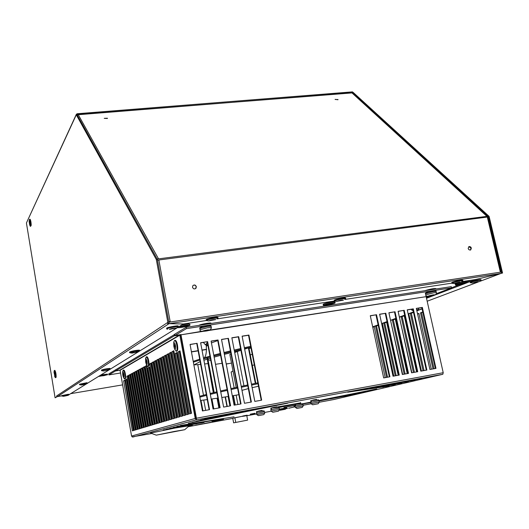 <?xml version="1.0" encoding="UTF-8"?>
<svg xmlns="http://www.w3.org/2000/svg" width="529" height="529" viewBox="0 0 529 529"><rect width="100%" height="100%" fill="white"/><g stroke="black" fill="none" stroke-linecap="round" stroke-linejoin="round"><path stroke-width="0.79" d="M465.917 283.194C460.845 284.662 457.38 285.29 455.535 285.065L456.335 284.595C461.361 283.081 464.925 282.413 467.034 282.605M455.35 284.258L456.143 283.762C461.162 282.241 464.733 281.573 466.843 281.772L467.028 282.579M464.621 282.936L461.334 283.438L457.995 284.344L457.949 284.741L461.215 284.245L464.548 283.339L464.621 282.936M464.462 282.962L464.548 283.339M461.05 283.518L461.215 284.245M424.946 290.685L425.256 290.553C430.196 289.052 433.74 288.398 435.896 288.589L435.982 288.993M323.801 304.869C325.976 303.785 335.518 302.085 335.161 302.846L334.652 303.21C332.417 304.301 322.988 305.974 323.325 305.22L323.801 304.869M323.146 304.38L323.622 303.99C325.791 302.899 335.333 301.199 334.976 301.966L335.148 302.813M332.41 303.143L325.633 304.592L326.082 304.935L329.673 304.38L332.834 303.487L332.41 303.143M329.507 303.586L329.673 304.38M325.99 304.486L326.082 304.935M198.983 325.361L199.149 325.242C200.736 324.184 211.415 322.366 210.998 323.219L211.051 323.51M178.908 326.737C184.449 325.262 188.139 324.733 189.984 325.15L189.752 325.375C188.298 326.38 178.266 328.165 177.625 327.53M181.672 325.024C186.413 324.059 189.131 323.788 189.812 324.224L189.971 325.097M186.717 325.408L179.794 326.902L180.845 327.173L184.813 326.565L187.742 325.685L186.717 325.408M184.654 325.719L184.813 326.565M180.739 326.611L180.845 327.173M99.346 376.053C103.327 375.074 106.065 374.651 107.552 374.777L98.685 376.456M101.231 374.882L107.433 374.109L107.546 374.763M105.02 375.048L100.14 376.073L104.041 375.643L105.992 375.107L105.02 375.048M103.968 375.22L104.041 375.643M136.588 350.991L135.907 351.17M61.867 395.837L57.377 396.585L56.643 395.937L167.521 322.578L167.759 323.867L169.095 323.497L157.318 259.369L156.313 259.501L168.083 323.655L167.759 323.867M56.768 396.704L55.095 397.801L57.377 396.598L56.768 396.704L56.643 395.937M156.313 259.501L76.288 114.806L26.562 222.702M55.095 397.801L26.457 223.192M77.141 114.813L157.318 259.369M168.083 323.655L169.095 323.497M501.102 273.414L501.75 273.169L488.313 216.487L352.797 92.754L353.471 92.694L489.107 216.381L502.55 273.043L501.069 273.281M502.55 273.043L501.75 273.169M77.274 114.528L352.307 92.899M77.102 114.74L76.288 114.806L76.302 114.403L77.135 113.742L352.426 91.874L353.471 92.694M352.466 93.044L352.585 92.588M489.107 216.381L488.313 216.487M157.49 260.314L158.845 259.99L170.153 321.513L168.89 321.705L168.982 322.187L501.38 272.038L501.095 273.387M461.698 281.653L475.273 279.59L500.804 273.46L475.432 279.55L426.506 298.277M451.535 287.756L459.093 284.847M466.862 281.864L471.141 280.218M168.804 323.688L169.002 322.902M168.93 322.611L169.141 323.655L183.312 324.006L69.12 394.614M192.496 287.227L192.847 285.68C194.348 284.516 195.518 284.853 196.345 286.685L195.981 288.245C194.48 289.389 193.316 289.046 192.496 287.227M193.145 285.369C194.599 284.767 195.618 285.243 196.193 286.791L195.525 288.662M468.172 248.524L468.773 246.739L469.388 246.507L470.704 246.977L471.346 248.081L470.744 249.873L470.122 250.091L468.813 249.622L468.172 248.524M468.846 246.686L471.081 248.194L470.4 250.038M104.246 118.337L107.466 118.232L104.246 118.337M104.266 118.364L107.394 118.463M335.188 99.485L338.044 99.545L335.188 99.485M335.102 99.379L337.932 99.75M351.355 92.859L352.268 92.866L487.149 216.156M77.287 115.084L78.722 114.621M351.368 92.754L78.887 114.667M78.173 114.535L158.435 258.688L157.278 259.025L487.936 216.216L488.313 216.923L158.845 259.99M351.772 92.72L486.786 216.202L487.936 216.216M487.943 217.412L487.381 217.333L500.282 271.761L501.28 271.615L501.38 272.038M487.381 217.333L487.857 217.445M168.863 322.267L169.141 323.655L183.398 324.012L206.27 320.528M451.839 283.154L344.756 299.454M334.368 301.034L217.049 318.888L218.087 318.306C218.49 317.327 206.072 319.648 206.27 320.514L206.125 319.761C205.926 318.888 218.345 316.573 217.948 317.552L218.08 318.26M157.53 259.832L157.278 259.025M351.104 92.906L351.435 92.919M460.369 282.426L454.834 283.623L454.768 283.279C458.782 282.162 460.647 281.878 460.369 282.426M454.325 283.57L451.872 283.293L452.632 282.836C457.473 281.362 460.904 280.72 462.941 280.919L462.154 281.388M451.72 282.631L452.474 282.149C457.307 280.668 460.746 280.033 462.782 280.231L462.935 280.892M456.388 283.035L458.947 282.559L456.388 283.035M343.44 300.181L336.993 301.299C340.266 300.234 342.415 299.864 343.44 300.181M336.894 301.444L334.573 300.908C335.908 299.923 346.092 298.012 345.735 298.812L345.397 299.09M334.242 300.419L334.421 300.188C335.756 299.202 345.94 297.291 345.582 298.091L345.728 298.773M338.858 300.975L341.635 300.452L338.858 300.975M215.812 319.582L208.862 320.885C211.223 319.913 213.537 319.476 215.812 319.582M212.995 319.952L211.62 320.21M208.869 320.911L206.27 320.521M210.866 320.508L213.809 319.952L210.866 320.508M176.17 328.046L169.379 329.448C170.807 328.628 173.069 328.159 176.17 328.046M167.541 329.217L166.741 329.005C166.523 328.244 177.473 326.122 178.405 326.743L178.498 326.862M166.615 328.304L166.609 328.258C166.384 327.491 177.334 325.368 178.266 325.996L178.491 326.816M171.336 329.045L174.233 328.483L171.336 329.045M137.646 351.897L132.038 353.121C132.574 352.598 134.439 352.188 137.646 351.897M133.103 352.585L129.631 352.724C132.019 351.699 135.305 351.044 139.484 350.767L137.824 351.964M138.234 351.534L136.489 351.964M129.519 352.102L129.519 352.076C131.9 351.044 135.186 350.396 139.372 350.119L139.788 350.859M138.499 350.78L135.946 351.408M133.42 351.871L130.808 352.188M136.409 351.018L135.9 351.15M133.652 352.77L136.098 352.281L133.652 352.77M108.485 369.956L103.763 371.014L108.485 369.956M103.512 370.974L101.555 370.67C103.373 369.91 106.197 369.341 110.025 368.971L110.508 369.063L108.776 370.009M101.462 370.121L101.456 370.095C103.274 369.335 106.098 368.766 109.926 368.396L110.508 369.044M105.152 370.71L107.255 370.287L105.152 370.71M85.685 384.1L81.492 385.019L85.685 384.1M81.321 384.993L79.575 384.722L86.994 383.227L87.583 383.287L86.029 384.133M79.575 384.722L79.489 384.213L86.908 382.718L87.583 383.274M82.822 384.755L84.666 384.378L82.822 384.755M67.388 395.474L63.599 396.287L67.388 395.474M63.48 396.267L61.893 396.029L68.558 394.694L69.14 394.727L67.738 395.494M61.82 395.58L68.486 394.231L69.14 394.713M64.849 396.049L66.502 395.712L64.849 396.049M478.831 281.792L472.959 282.81C476.49 281.752 478.447 281.415 478.831 281.792M472.728 283.008L470.334 282.737L470.737 282.44C472.628 281.488 481.436 279.768 481.139 280.41L480.716 280.714M470.182 282.089L470.579 281.772C472.476 280.82 481.278 279.094 480.987 279.742L481.139 280.383M474.658 282.519L477.244 282.01L474.658 282.519M53.991 372.257L54.011 372.185C54.52 372.396 54.804 373.692 54.857 376.079L53.991 372.257M54.17 371.001L54.421 370.452C55.287 371.973 55.704 374.267 55.671 377.336L55.446 377.719L55.122 377.296M54.824 370.386L54.884 370.379C55.757 371.894 56.173 374.188 56.134 377.256L55.505 377.706M54.606 374.975L54.302 373.262L54.606 374.975M29.128 221.42L29.188 220.943C29.584 220.93 29.842 222.074 29.961 224.389L29.644 224.805L29.128 221.42M29.36 219.932L29.624 219.284C30.285 220.289 30.656 222.319 30.748 225.38L30.464 226.405L30.166 225.995M30.027 219.244L30.08 219.237C30.742 220.236 31.118 222.266 31.204 225.328L30.517 226.399M29.717 223.529L29.439 222.015L29.717 223.529M213.332 421.831L217.882 420.972L213.332 421.831M203.837 423.603L210.853 422.274L203.837 423.603M195.651 425.131L202.7 423.795L195.651 425.131M188.384 426.493L193.078 425.6L188.469 426.467M211.884 421.441L223.489 419.252L211.884 421.441M212.691 421.507L215.911 420.899L212.691 421.507M219.323 419.841L222.603 419.219L219.323 419.841M316.501 399.415L312.884 400.069M300.578 403.257L299.877 403.343M262.113 410.405L258.469 411.066M189.137 425.832L192.206 425.217L189.23 425.752M300.611 402.88L276.568 407.112M151.354 432.815L150.758 432.973M276.713 406.794L272.99 407.528M319.053 401.002L359.852 392.902L319.053 400.989M354.483 394.151L330.327 398.892L354.483 394.151M302.634 404.063L310.748 402.43M319.007 400.77L370.981 390.309L318.98 400.658M310.728 402.318L302.568 403.958M319.04 400.936L365.354 391.619L319.02 400.823M310.761 402.483L307.303 403.184L310.781 402.595M343.764 396.472L349.239 395.375L343.744 396.366M295.149 405.274L283.908 407.535L295.175 405.386M302.555 403.905L310.721 402.258M318.961 400.598L376.754 388.967L318.908 400.493M310.715 402.139L302.535 403.786M179.06 427.148L166.516 429.138L179.014 426.916M204.055 422.492L173.333 427.326L204.015 422.254M234.036 416.826L180.501 425.422L234.036 416.826M407.046 381.092L414.974 380.073L400.46 382.427L407.046 381.092M380.887 385.932L401.703 383.161L374.307 387.261L380.887 385.932M347.665 392.194L354.225 390.865L389.099 386.097L347.665 392.194M244.887 411.086L200.445 420.125L244.887 411.086M204.73 418.988L233.58 413.294L204.73 418.988M273.632 405.769L192.239 422.301L273.632 405.769M196.285 421.229L262.391 407.965L196.285 421.229M215.567 416.508L209.134 417.817L215.567 416.508M287.796 403.151L188.298 423.352L287.796 403.151M235.749 422.354L234.863 417.738L242.593 416.23L232.753 418.26L233.626 422.843L247.632 420.119L233.626 422.843M319.298 402.238L333.581 399.574L442.826 374.281L196.292 419.854L196.424 418.214L180.991 334.817L202.957 331.399M180.601 334.612L196.292 419.854M196.272 419.861L132.938 437.02M132.151 436.888L151.737 433.516M413.347 380.04L421.877 378.466L413.347 380.04M361.049 389.714L367.615 388.385L395.322 384.643L361.049 389.714M387.446 384.834L408.256 381.634L387.446 384.834M171.74 428.424L163.236 430.004L171.74 428.424M221.783 419.107L176.871 426.387L221.783 419.107M196.973 423.722L169.882 428.239L196.973 423.722M197.105 343.314L190.056 344.439L202.448 410.947L209.537 409.658L197.105 343.314L190.083 344.564M209.16 409.724L196.755 343.5M207.613 341.641L200.617 342.752L213.068 409.016L220.11 407.733L207.613 341.641L200.636 342.878M219.72 407.799L207.256 341.827M218.047 339.975L211.097 341.086L223.615 407.092L230.604 405.816L218.047 339.975L211.124 341.212M230.208 405.888L217.677 340.167M228.409 338.329L221.512 339.426L234.089 405.181L241.026 403.918L228.409 338.329L221.532 339.552M240.622 403.991L228.025 338.514M376.516 314.729L370.287 315.72L383.67 377.918L389.926 376.78L376.516 314.729L370.313 315.839M389.37 376.879L375.987 314.934M385.8 313.247L379.617 314.233L393.04 376.212L399.256 375.081L385.8 313.247L379.643 314.352M398.694 375.18L385.271 313.452M395.031 311.779L388.888 312.758L402.357 374.512L408.527 373.388L395.031 311.779L388.908 312.87M407.958 373.494L394.489 311.984M404.196 310.318L398.092 311.29L411.602 372.826L417.738 371.708L404.196 310.318L398.119 311.402M417.156 371.814L403.647 310.523M251.374 402.033L238.698 336.689L231.847 337.78L244.484 403.29L251.374 402.033M426.883 370.042L413.301 308.863L407.237 309.829L420.793 371.153L426.883 370.042M435.975 368.389L422.347 307.422L416.323 308.387L429.918 369.487L435.975 368.389M261.657 400.155L248.914 335.062L242.11 336.146L254.813 401.405L261.657 400.155M207.375 330.711L426.143 296.657L443.216 372.72L442.826 374.281M250.958 402.106L238.308 336.874L231.874 337.899M426.301 370.148L412.746 309.075L407.264 309.948M435.38 368.495L421.785 307.633L416.349 308.5M261.227 400.235L248.518 335.247L242.137 336.265M424.046 370.558L411.344 313.241L413.493 312.454M408.243 314.371L408.831 314.153M414.425 372.317L402.166 316.587L404.235 315.833M405.148 374.003L393.305 319.82L395.289 319.099M396.201 375.636L384.755 322.941L386.653 322.247M381.74 324.039L382.441 323.781M387.559 377.21L376.496 325.957L378.235 325.322M372.78 327.312L374.248 326.777M434.025 368.739L421.514 312.665L422.803 312.203M417.593 314.074L418.922 313.598M423.041 370.743L410.339 313.399L413.453 312.262M408.203 314.18L408.791 313.968L421.415 371.041M413.433 372.495L401.174 316.745L404.196 315.648L416.594 371.92M399.428 317.387L411.866 372.78M404.176 374.182L392.333 319.979L395.249 318.914L407.224 373.626M390.6 320.614L402.662 374.459M395.236 375.808L383.796 323.093L386.613 322.068L398.178 375.273M381.707 323.86L382.407 323.603L393.774 376.079M386.606 377.382L375.55 326.109L378.195 325.143M372.747 327.134L374.208 326.598L385.198 377.64M433.006 368.925L420.495 312.831L422.764 312.017M417.546 313.889L418.882 313.406L431.32 369.235M132.349 436.98L131.562 436.035L120.076 370.293L179.834 335.174L195.234 418.472L196.239 419.676M145.197 366.313L155.5 423.994L157.053 423.531L146.672 365.513L145.197 366.313L146.268 366.134L156.564 423.676M143.015 367.496L153.212 424.668L154.732 424.218L144.463 366.709L143.015 367.496L144.08 367.324L154.263 424.357M140.873 368.66L150.963 425.342L152.458 424.893L142.301 367.886L140.873 368.66L141.931 368.488L152.002 425.032M138.77 369.804L148.748 425.997L150.223 425.561L140.172 369.044L138.77 369.804L139.821 369.632L149.786 425.686M136.707 370.928L146.579 426.639L148.021 426.215L138.076 370.181L136.707 370.928L137.745 370.756L147.604 426.334M134.67 372.039L144.443 427.273L145.865 426.857L136.019 371.298L134.67 372.039L135.702 371.867L145.462 426.976M132.673 373.124L142.347 427.901L143.743 427.485L134.002 372.403L132.673 373.124L133.698 372.952L143.352 427.597M130.709 374.188L140.284 428.51L141.653 428.106L132.019 373.481L130.709 374.188L131.728 374.023L141.283 428.212M128.778 375.24L138.254 429.112L139.603 428.715L130.061 374.545L128.778 375.24L129.784 375.074L139.253 428.821M172.018 351.725L183.728 415.609L185.639 415.04L173.836 350.734L172.018 351.725L173.201 351.534L184.892 415.258M169.34 353.18L180.905 416.442L182.776 415.887L171.118 352.208L169.34 353.18L170.51 352.988L182.055 416.105M166.714 354.609L178.141 417.269L179.979 416.72L168.46 353.656L166.714 354.609L167.872 354.417L179.285 416.925M164.142 356.01L175.43 418.069L177.228 417.533L165.848 355.078L164.142 356.01L165.286 355.819L176.56 417.731M161.616 357.379L172.771 418.862L174.537 418.333L163.296 356.467L161.616 357.379L162.753 357.194L173.896 418.525M159.136 358.728L170.166 419.636L171.899 419.12L160.783 357.835L159.136 358.728L160.267 358.543L171.277 419.305M156.703 360.051L167.607 420.396L169.306 419.894L158.316 359.171L156.703 360.051L157.821 359.872L168.711 420.066M154.316 361.353L165.094 421.144L166.761 420.648L155.903 360.487L154.316 361.353L155.427 361.168L166.185 420.82M151.975 362.623L162.628 421.871L164.268 421.388L153.529 361.776L151.975 362.623L153.073 362.444L163.712 421.553M136.264 429.707L137.586 429.31L128.144 375.59L126.881 376.271L136.264 429.707M160.208 422.592L161.814 422.116L151.201 363.046L149.674 363.879L160.208 422.592M189.541 413.883L191.531 413.288L180.019 350.892L178.121 351.897L189.541 413.883M186.605 414.749L188.555 414.174L177.182 352.393L175.33 353.385L186.605 414.749M157.834 423.299L159.414 422.83L149.429 367.146L147.922 367.946L157.834 423.299M134.3 430.289L135.603 429.898L126.709 379.22L125.466 379.882L134.3 430.289M132.369 430.864L133.652 430.48L124.844 380.206L123.621 380.86L132.369 430.864M146.738 365.883L146.268 366.134L146.738 365.883M144.529 367.08L144.08 367.324L144.529 367.08M142.361 368.257L141.931 368.488L142.361 368.257M140.231 369.407L139.821 369.632L140.231 369.407M138.142 370.545L137.745 370.756L138.142 370.545M136.085 371.656L135.702 371.867L136.085 371.656M134.062 372.753L133.698 372.952L134.062 372.753M132.078 373.831L131.728 374.023L132.078 373.831M130.121 374.889L129.784 375.074L130.121 374.889M173.909 351.15L173.201 351.534L173.909 351.15M171.198 352.618L170.51 352.988L171.198 352.618M168.533 354.06L167.872 354.417L168.533 354.06M165.921 355.475L165.286 355.819L165.921 355.475M163.362 356.863L162.753 357.194L163.362 356.863M160.856 358.226L160.267 358.543L160.856 358.226M158.389 359.561L157.821 359.872L158.389 359.561M155.976 360.871L155.427 361.168L155.976 360.871M153.602 362.16L153.073 362.444L153.602 362.16M126.881 376.271L128.203 375.934L127.879 376.106L137.249 429.416M149.674 363.879L151.268 363.423L150.765 363.701L161.285 422.274M180.091 351.296L179.324 351.706L190.724 413.526M177.261 352.797L176.521 353.187L187.775 414.405M149.495 367.51L149.006 367.767L158.905 422.982M126.768 379.551L126.457 379.71L135.279 429.998M124.904 380.536L133.341 430.573M132.27 377.098L132.64 377.032M134.366 376.747L134.756 376.681M140.893 375.656L141.329 375.583M143.141 375.279L143.604 375.2M147.915 374.486L148.265 374.426M150.143 374.109L150.659 374.023M152.564 373.705L153.099 373.613M157.536 372.872L158.118 372.78M160.095 372.449L160.704 372.343M165.365 371.57L166.02 371.457M168.077 371.113L168.751 371.001M173.657 370.181L174.391 370.062M176.534 369.705L177.294 369.573M182.459 368.713L183.279 368.574M200.716 400.413L202.667 410.907M217.062 398.225L218.9 407.952M225.136 396.968L226.948 406.484M233.157 395.659L234.949 405.029M132.257 377.018L132.627 376.959M134.353 376.668L134.743 376.602M136.489 376.311L145.64 426.923M140.879 375.577L141.316 375.504M143.128 375.206L143.59 375.127M156.703 423.636L147.895 374.406L148.252 374.347M150.13 374.036L150.646 373.95M152.55 373.633L153.086 373.54M157.523 372.8L158.105 372.7M160.082 372.37L160.69 372.271M165.352 371.49L166 371.384M168.063 371.041L168.738 370.928M173.644 370.108L174.372 369.989M176.521 369.626L177.281 369.5M182.445 368.64L183.265 368.501M201 400.38L202.951 410.861M205.669 410.365L203.744 400.063M217.359 398.178L219.191 407.899M213.795 408.884L211.937 398.972M225.44 396.922L227.245 406.431M233.468 395.606L235.26 404.969M229.923 405.941L228.118 396.492M237.918 404.487L236.132 395.163M108.881 374.916L108.716 373.95L115.289 369.989L115.467 370.981L108.881 374.916L120.546 372.991M115.467 370.981L120.05 370.234M179.834 335.174L174.451 335.77L115.758 370.809L120.076 370.293M174.702 334.44L115.587 369.817L115.758 370.809M174.22 334.513L174.451 335.77M427.677 296.359L426.143 296.624M426.341 297.523L429.918 296.147M426.143 296.657L209.517 330.109M201.668 331.333L180.991 334.817M181.011 334.546L174.901 335.498L174.663 334.235L186.142 327.325L186.387 328.641L174.901 335.498M436.26 293.714L451.554 287.836L186.387 328.641M186.142 327.325L451.283 286.645L451.554 287.836M427.075 296.266L426.202 296.399M248.518 335.247L248.914 335.062M421.785 307.633L422.347 307.422M412.746 309.075L413.301 308.863M238.308 336.874L238.698 336.689M123.621 380.86L124.606 380.695M125.466 379.882L126.457 379.71M147.922 367.946L149.006 367.767M175.33 353.385L176.521 353.187M178.121 351.897L179.324 351.706M420.495 312.831L421.514 312.665M375.55 326.109L376.496 325.957M383.796 323.093L384.755 322.941M392.333 319.979L393.305 319.82M401.174 316.745L402.166 316.587M410.339 313.399L411.344 313.241M382.95 386.937L383.036 387.314M395.361 384.008L395.447 384.418M389.079 385.489L389.165 385.886M408.421 380.92L408.52 381.376M401.802 382.48L401.901 382.917M250.323 414.174L254.191 413.407M254.846 413.288L254.204 413.4M242.758 416.025L247.149 415.172M241.991 390.356L248.339 388.603M252.141 387.678L258.483 386.216M258 383.763L251.632 385.086M247.81 385.886L241.396 387.261M237.561 388.088L231.094 389.516M227.252 390.382L220.732 391.883M216.883 392.789L210.317 394.383M206.469 395.361L199.876 397.134M200.491 400.433L207.269 399.613M211.203 399.078L217.888 398.099M221.796 397.497L228.409 396.446M232.291 395.804L238.83 394.707M257.828 382.851L251.46 384.18M247.638 384.986L241.217 386.355M237.389 387.188L230.922 388.623M227.08 389.489L220.56 390.991M216.718 391.896L210.152 393.503M206.303 394.482L199.711 396.267M254.317 364.924L252.333 365.387M232.972 370.829L231.147 372.138M278.499 407.185L300.657 403.111L278.796 407.542M252.247 354.351L250.27 354.84M250.858 347.216L244.537 348.604M240.748 349.457L234.387 350.925M230.584 351.825L224.177 353.385M220.381 354.337L213.934 356.017M210.132 357.049L203.652 358.893M199.856 360.044L193.369 362.2M250.68 346.323L244.365 347.712M240.576 348.565L234.215 350.039M230.419 350.939L224.012 352.499M220.209 353.458L213.762 355.138M209.967 356.169L203.486 358.021M199.691 359.171L193.211 361.34M207.811 363.641L204.604 363.959M200.663 364.349L197.76 364.64L203.473 395.229M197.76 364.64L193.865 364.865M231.021 388.597L225.949 362.643M222.081 363.271L215.508 364.336M231.484 363.086L226.326 364.064M243.962 385.767L237.336 351.494L234.697 352.545M231.008 354.013L229.831 354.483L236.165 387.459M255.309 383.373L248.385 347.903L244.636 349.12M240.913 350.33L237.336 351.494M248.385 347.903L248.901 347.831L255.824 383.267M213.293 392.73L207.084 358.1L207.685 357.988L214.199 392.505M213.597 392.65L207.084 358.1M210.773 360.454L208.009 359.713M206.35 346.574L207.791 344.683M211.441 342.891L217.756 340.577M273.043 407.528L274.901 407.085M275.516 407.509L276.766 406.933M273.513 407.78L276.76 406.814M273.017 407.833L276.641 406.775M273.764 412.078L277.427 411.37L273.764 412.078M273.824 407.747L272.389 407.846L273.01 407.601M278.816 407.621L278.737 407.237L270.835 408.143L273.004 407.575M312.89 400.142L314.788 399.686M315.429 400.096L316.567 399.554M313.426 400.374L316.435 399.388M312.917 400.427L316.587 399.441M313.624 404.625L317.248 403.918L313.624 404.625M313.664 400.347L312.242 400.446L312.851 400.202M318.597 400.222L318.518 399.838L310.708 400.737L312.811 400.215M258.582 411.112L260.341 410.689M260.916 411.099L262.166 410.537M259.012 411.364L262.153 410.418M258.542 411.403L262.047 410.385M259.27 415.49L262.781 414.802L259.27 415.49M259.375 411.317L258.555 411.185M264.13 411.205L264.057 410.835L256.466 411.701L258.549 411.152M297.086 404.11L297.939 403.786M299.493 403.925L300.637 403.389M297.589 404.189L300.631 403.277M297.106 404.235L300.512 403.237M297.801 408.269L301.279 407.594L297.801 408.269M297.887 404.156L297.067 404.017M302.581 404.037L302.509 403.673L295.003 404.533L297.086 404.103M174.246 431.472L156.286 435.149L184.727 429.713L174.246 431.472M184.819 429.634L189.25 425.739L175.033 428.054L150.606 433.106L156.214 435.122M206.7 345.523L205.497 344.888L207.394 342.567M206.184 344.412L207.315 345.007L206.184 344.412L206.938 342.838M419.034 308.07L418.214 309.65L417.566 309.584M372.68 326.843L378.129 324.846M381.64 323.563L387.036 321.586M390.534 320.31L395.884 318.352M399.362 317.076L404.665 315.139M408.13 313.869L413.38 311.945M416.839 310.682L422.036 308.777M134.055 374.988L134.445 374.922M136.191 374.631L136.601 374.558M138.367 374.267L138.79 374.195M140.575 373.897L141.018 373.824M142.83 373.527L143.286 373.448M145.118 373.143L145.601 373.064M147.452 372.753L147.955 372.674M149.826 372.363L150.348 372.277M152.246 371.96L152.788 371.867M154.713 371.55L155.275 371.457M157.225 371.127L157.807 371.034M159.784 370.703L160.386 370.604M162.39 370.267L163.018 370.168M165.048 369.831L165.703 369.718M167.759 369.374L168.434 369.262M170.523 368.918L171.224 368.799M173.34 368.449L174.067 368.323M176.217 367.972L176.97 367.84M179.146 367.483L179.933 367.351M182.141 366.981L182.961 366.848M173.962 351.454L173.254 351.838M171.251 352.922L170.563 353.293M168.586 354.364L167.931 354.721M165.98 355.772L165.346 356.116M163.415 357.161L162.806 357.492M160.909 358.517L160.32 358.834M158.442 359.852L157.873 360.156M156.022 361.162L155.48 361.452M153.648 362.444L153.126 362.729M151.32 363.701L150.818 363.978M146.784 366.154L146.321 366.412M144.576 367.351L144.133 367.595M142.413 368.521L141.977 368.759M140.284 369.678L139.868 369.903M138.188 370.809L137.791 371.021M136.132 371.92L135.748 372.125M134.108 373.018L133.744 373.216M132.124 374.089L131.774 374.281M130.167 375.147L129.83 375.332M422.069 308.923L416.865 310.827M413.414 312.09L408.163 314.008M404.692 315.277L399.395 317.215M395.91 318.491L390.561 320.448M387.069 321.725L381.667 323.695M378.162 324.978L372.707 326.975M182.968 366.901L182.155 367.04M179.946 367.404L179.159 367.536M176.984 367.9L176.223 368.025M174.081 368.382L173.347 368.501M171.237 368.858L170.53 368.971M168.447 369.321L167.766 369.434M165.709 369.778L165.055 369.883M163.031 370.221L162.403 370.326M160.399 370.657L159.791 370.763M157.814 371.087L157.232 371.186M155.281 371.51L154.726 371.603M152.795 371.927L152.259 372.013M150.355 372.33L149.839 372.416M147.961 372.727L147.465 372.813M145.607 373.124L145.131 373.203M143.299 373.507L142.837 373.58M141.031 373.884L140.588 373.957M138.803 374.254L138.373 374.327M136.608 374.618L136.204 374.684M134.459 374.975L134.068 375.041M234.863 417.738L232.753 418.26M246.772 415.668L247.632 420.119M280.337 410.206L285.111 409.307L280.337 410.206M279.517 409.711L286.824 408.348L286.711 407.793L279.418 409.148M283.67 409.585L281.62 409.968L283.67 409.585M122.768 374.995L122.655 372.535C122.986 371.669 123.383 372.284 123.846 374.393C124.143 376.979 123.951 377.772 123.257 376.767L122.768 374.995M122.715 371.913L123.277 370.174C123.852 370.426 124.368 371.728 124.824 374.076C125.267 377.084 125.175 378.731 124.54 379.015L123.72 377.858M123.707 370.102L123.832 370.082C124.408 370.333 124.923 371.636 125.38 373.983C125.823 376.992 125.73 378.638 125.089 378.923L124.665 378.995M123.528 374.565L123.462 375.795L123.145 373.593L123.528 374.565M145.687 362.167L145.568 359.548C145.964 358.411 146.44 359.039 147.002 361.433C147.327 364.428 147.049 365.261 146.183 363.932L145.687 362.167M145.594 359.251L146.328 356.817C147.016 357.095 147.611 358.51 148.12 361.062C148.616 364.421 148.47 366.253 147.684 366.564L146.553 364.884M146.764 356.751L146.936 356.725C147.624 356.996 148.226 358.411 148.728 360.963C149.224 364.322 149.079 366.154 148.285 366.465L147.856 366.537M146.619 361.644L146.513 363.013L146.064 361.955L146.176 360.586L146.619 361.644M173.849 346.409L173.717 343.665C174.193 342.111 174.782 342.719 175.476 345.497C175.82 349.047 175.423 349.907 174.299 348.062L173.849 346.409M173.697 343.797L173.776 341.952L174.669 340.405C175.502 340.716 176.21 342.27 176.779 345.053C177.341 348.849 177.116 350.919 176.117 351.263L174.497 348.624M175.099 340.339L175.344 340.306C176.177 340.616 176.878 342.164 177.453 344.948C178.015 348.743 177.79 350.813 176.785 351.157L176.355 351.23M175.006 345.761L174.841 347.302L174.319 346.145L174.484 344.604L175.006 345.761M433.74 295.05L429.092 296.009L433.74 295.05M208.525 330.07L203.639 331.075L208.525 330.07M71.045 393.589L122.622 384.874L71.045 393.596M133.321 383.069L133.698 383.003L133.321 383.069M135.424 382.712L135.814 382.646L135.424 382.712M141.951 381.607L142.394 381.535L141.951 381.607M144.199 381.23L144.662 381.151L144.199 381.23M148.973 380.424L149.33 380.358L148.973 380.424M151.208 380.04L151.724 379.954L151.208 380.047M153.628 379.637L154.164 379.544L153.628 379.637M158.607 378.79L159.189 378.691L158.607 378.79M161.166 378.361L161.775 378.255L161.166 378.361M167.091 377.362L166.437 377.468L167.091 377.356M169.829 376.899L169.148 377.012L169.829 376.893M174.735 376.066L175.463 375.94L174.735 376.066M177.612 375.583L178.372 375.451L177.612 375.583M183.543 374.578L184.363 374.439L183.543 374.578M477.852 282.136L427.174 301.226L477.773 282.155M479.036 281.679L500.903 273.44M169.016 323.675L57.535 396.571M500.804 273.46L169.141 323.655M188.132 426.718L232.78 418.386M246.792 415.768L256.611 413.936M264.665 412.435L271.139 411.225M303.117 405.26L311.026 403.779M196.424 418.214L443.216 372.72M131.562 436.035L195.234 418.472M179.562 334.976L119.858 370.141M251.989 414.286L253.583 413.903L251.989 414.286M244.405 416.131L245.932 415.761L244.405 416.131M295.162 406.755L288.907 408.223M295.156 406.708L288.636 408.276M295.142 406.669L294.012 406.206M286.758 408.018L287.498 408.487L286.447 408.533M249.033 348.492L251.017 348.056L249.033 348.499M207.871 358.96L210.35 358.212M214.139 357.108L220.573 355.349M224.362 354.357L230.763 352.75M234.559 351.825L240.9 350.337L234.559 351.825M194.123 364.851L200.147 361.585M203.903 360.242L207.077 359.211M229.328 363.489L226.3 363.912M278.194 411.238L272.964 412.217L278.194 411.238M272.819 412.256L271.119 411.126L279.491 409.512L279.219 408.13L270.848 409.744L271.45 408.91M317.962 403.799L312.877 404.751L317.962 403.799M312.692 404.797L311.006 403.687L319.278 402.086L319 400.724L310.728 402.324L311.389 401.478M263.541 414.676L258.489 415.622L263.541 414.676M258.357 415.655L256.73 414.571L264.778 413.023L264.52 411.694L256.472 413.242L257.034 412.441M301.986 407.475L297.067 408.395L301.986 407.475M296.901 408.434L295.281 407.363L303.236 405.829L302.972 404.52L295.023 406.054L295.638 405.247M295.023 406.06L295.281 407.363M205.477 344.855L207.388 342.541M168.077 355.534L168.784 355.415M170.893 355.078L171.621 354.959M173.763 354.609L174.524 354.49M176.693 354.139L177.479 354.007M179.681 353.656L180.501 353.524M191.419 351.752L198.097 350.674M201.985 350.046L206.614 349.292M165.352 356.176L166.033 356.07M168.116 355.733L168.817 355.614M170.927 355.276L171.661 355.157M173.803 354.807L174.557 354.688M176.732 354.337L177.519 354.205M179.721 353.848L180.534 353.716M191.458 351.95L198.137 350.866M202.025 350.238L206.614 349.497M411.145 309.326L412.065 310.166L412.851 309.571M411.648 309.968L412.422 310.404L412.977 310.12M433.178 294.845C435.969 294.673 434.818 295.116 429.727 296.174C426.91 296.346 428.06 295.909 433.178 294.845M429.548 296.207C426.777 296.458 425.514 296.022 425.766 294.898L433.654 292.782L436.352 292.676C437.695 293.853 435.479 295.017 429.7 296.18M425.501 293.701L433.377 291.552L436.075 291.453L436.346 292.649M427.611 292.808C425.085 292.788 426.824 292.173 432.841 290.963M432.014 295.202L432.1 295.566M430.758 295.46L430.844 295.83M207.17 329.97C211.071 329.646 210.357 330.043 205.021 331.161C201.099 331.485 201.814 331.088 207.17 329.97M204.908 331.18C201.199 331.584 199.592 331.108 200.094 329.739L207.355 327.788L211.375 327.636C211.23 329.64 209.107 330.817 205.007 331.167M199.856 328.449L207.103 326.453L211.124 326.307L211.369 327.596M201.694 327.603C199.545 327.438 201.218 326.829 206.72 325.778M204.948 330.572L205.021 330.975M207.15 330.142L207.229 330.559M205.847 330.407L205.926 330.837M455.535 285.065L455.343 284.232M323.325 305.22L323.14 304.347M76.302 114.403L26.476 222.888M479.016 281.692L500.937 273.433M487.93 217.359L500.804 271.681M78.795 114.575L351.276 92.84M451.872 283.293L451.713 282.605M334.381 301.1L334.229 300.386M176.223 328.092L177.281 327.497M166.741 329.005L166.609 328.258M131.86 353.074L130.313 352.863M133.526 352.479L133.368 351.56M136.052 352.016L135.893 351.097M129.631 352.724L129.519 352.076M101.555 370.67L101.456 370.095M61.893 396.029L61.82 395.566M470.334 282.737L470.175 282.069M54.011 372.185L54.223 370.717M54.421 370.452L54.884 370.379M54.566 376.106L55.161 377.375M29.188 220.943L29.432 219.515M29.624 219.284L30.08 219.237M29.644 224.805L30.206 226.081M250.376 414.557L253.517 413.526L255.19 413.632M242.811 416.402L245.866 415.397L247.519 415.49M284.582 407.786L285.032 408.057M234.168 387.896L231.113 371.973M300.545 402.543L300.657 403.098M206.284 346.224C206.66 352.182 205.999 356.03 204.313 357.776M271.119 411.126L270.848 409.744M278.519 411.132L279.491 409.512M271.033 409.142L270.835 408.143M311.006 403.687L310.728 402.324M318.246 403.706L319.278 402.086M310.907 401.729L310.708 400.737M256.73 414.571L256.472 413.242M263.852 414.571L264.778 413.023M256.651 412.66L256.466 411.701M302.257 407.383L303.236 405.829M295.195 405.479L295.003 404.533M203.321 342.455L205.464 344.842M285.151 409.281L286.692 408.388M280.191 410.246L279.471 410.14M122.655 372.535L122.801 370.922M123.277 370.174L123.832 370.082M129.929 375.888L130.286 375.828M131.992 375.55L132.369 375.484M123.257 376.767L123.826 378.123M145.568 359.548L145.687 357.869M146.328 356.817L146.936 356.725M153.212 363.211L153.774 363.119M155.718 362.801L156.3 362.702M146.183 363.932L146.718 365.314M173.717 343.665L173.776 341.952M174.669 340.405L175.344 340.306M174.299 348.062L174.768 349.424M411.099 309.339L412.422 310.404M418.538 309.425L416.627 309.729M413.017 310.305L412.627 310.371M436.075 291.426C436.465 290.738 435.413 290.58 432.914 290.943C429.614 291.426 424.258 292.841 425.495 293.674L425.766 294.898M211.117 326.267C211.038 325.447 209.59 325.282 206.773 325.765C203.791 326.115 198.653 327.583 199.85 328.41L200.094 329.739"/></g></svg>
